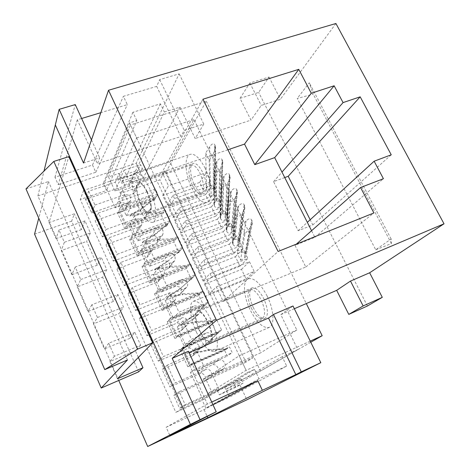 <?xml version="1.0" encoding="UTF-8"?>
<svg xmlns="http://www.w3.org/2000/svg" width="470" height="470" viewBox="0 0 470 470"><rect width="100%" height="100%" fill="white"/><g stroke="black" fill="none" stroke-linecap="round" stroke-linejoin="round"><path stroke-width="0.35" stroke-dasharray="2.35 1.76" d="M251.286 308.02C255.222 315.599 258.935 319.048 262.43 318.372C265.691 315.681 265.297 309.565 261.255 300.036C257.272 292.487 253.583 289.062 250.187 289.767C246.909 292.505 247.273 298.585 251.286 308.02M207.94 322.608C212.041 332.419 212.704 338.588 209.931 341.097C206.853 341.572 203.363 337.895 199.468 330.058C195.408 320.352 194.768 314.219 197.541 311.657C200.531 311.14 203.998 314.788 207.94 322.608M192.342 185.133C195.455 191.249 198.416 194.045 201.219 193.523C204.714 190.532 204.338 183.841 200.097 173.448C196.959 167.373 194.022 164.6 191.29 165.135C187.777 168.195 188.129 174.863 192.342 185.133M146.922 191.954C151.24 202.629 151.928 209.391 148.984 212.229C146.528 212.616 143.755 209.655 140.671 203.34C136.394 192.8 135.724 186.067 138.673 183.153C141.071 182.742 143.82 185.679 146.922 191.954M118.746 380.447L37.882 195.931L43.98 171.121M134.896 332.425L108.746 343.229L114.457 356.219L140.618 345.221L134.896 332.425L129.861 338.347L118.857 313.66L123.551 307.086L117.935 294.537L91.832 304.766L97.431 317.509L93.401 323.871L118.857 313.66M140.618 345.221L135.413 350.802L138.362 357.423M138.603 371.852L71.669 221.129L74.36 213.809L49.027 222.586L68.808 156.633M84.97 220.876L58.956 230.018L64.349 242.279L90.375 232.961L84.97 220.876L81.404 229.613L74.36 213.809M90.375 232.961L86.656 241.398L97.261 265.192L101.297 257.36L75.235 267.036L80.734 279.533L77.198 286.876L102.613 277.2L106.808 269.674L101.297 257.36M117.935 294.537L113.411 301.435L102.613 277.2M129.861 338.347L104.375 348.922L93.401 323.871M117.453 378.761L109.915 361.565L135.413 350.802M108.746 343.229L104.375 348.922M91.832 304.766L87.966 311.463L77.198 286.876M75.235 267.036L71.857 274.697L61.288 250.569L86.656 241.398M64.349 242.279L61.288 250.569M58.956 230.018L56.048 238.607L49.027 222.586M114.457 356.219L109.915 361.565M113.411 301.435L87.966 311.463M97.261 265.192L71.857 274.697M81.404 229.613L56.048 238.607M294.349 308.743L280.813 314.636L297.81 349.58L282.182 356.724L286.665 366.036L259.011 378.838L254.529 369.367L247.214 372.71L202.629 399.159L181.966 408.665L175.839 412.378L80.282 199.48L106.479 190.556L103.247 183.482L126.642 175.598L129.879 182.583L143.168 178.054L179.916 107.142L164.341 112.001L129.879 182.583M254.529 369.367L202.229 400.223L175.839 412.378M181.966 408.665L83.613 190.468L104.117 183.559L129.544 122.864L136.817 120.59L106.479 190.556M83.613 190.468L80.282 199.48M120.502 207.252L157.791 194.175L155.329 188.928L118.052 201.9L120.502 207.252L119.368 209.544L126.718 225.6L127.91 223.409L132.875 234.254L131.647 236.375L139.102 252.654L140.383 250.633L145.424 261.625L144.102 263.582L151.657 280.085L153.038 278.24L158.149 289.391L156.733 291.165L164.394 307.909L165.875 306.24L171.057 317.55L169.541 319.148L177.308 336.12L178.888 334.64L184.146 346.114L182.53 347.524L190.415 364.744L192.095 363.451L194.756 369.261L190.426 372.452L202.629 399.159M118.052 201.9L115.203 207.816L104.117 183.559M129.544 122.864L247.214 372.71M187.812 366.735L180.028 349.692L181.614 348.317L189.463 365.472L187.812 366.735L224.684 350.485L227.298 356.072L232.204 352.653L229.536 346.972L224.684 350.485M174.869 338.412L167.197 321.609L168.677 320.046L176.42 336.961L174.869 338.412L211.717 322.784L216.882 333.818L219.731 331.514L205.325 344.868L218.691 332.355L181.614 348.317M162.109 310.482L154.542 293.909L155.928 292.17L163.56 308.849L162.109 310.482L198.933 295.46L204.021 306.34L206.718 303.761L192.342 316.868L205.731 304.707L168.677 320.046M149.525 282.94L142.058 266.596L143.356 264.686L150.876 281.13L149.525 282.94L186.32 268.505L191.343 279.245L193.887 276.395L179.534 289.262L192.953 277.435L155.928 292.17M137.117 255.774L129.749 239.659L130.954 237.579L138.374 253.794L137.117 255.774L173.876 241.921L178.835 252.513L181.226 249.4L166.909 262.037L180.351 250.539L143.356 264.686M37.882 195.931L136.235 163.237L179.158 73.861L159.683 79.618L156.675 86.386L123.398 96.321L127.329 104.634L100.827 112.671M81.639 118.487L77.309 119.797L97.419 163.754L99.681 157.808L83.542 163.043M156.675 86.386L180.868 136.5L97.419 163.754M77.309 119.797L58.245 184.645L54.961 177.261L92.508 165.005L123.398 96.321M54.961 177.261L75.259 104.587M184.146 346.114L221.582 330.022L216.312 318.801L211.717 322.784M178.888 334.64L216.312 318.801M171.057 317.55L208.463 302.093L203.269 291.03L198.933 295.46M165.875 306.24L203.269 291.03M158.149 289.391L195.532 274.55L190.409 263.641L186.32 268.505M153.038 278.24L190.409 263.641M145.424 261.625L182.777 247.385L177.725 236.627L173.876 241.921M140.383 250.633L177.725 236.627M132.875 234.254L170.199 220.595L165.211 209.984L161.604 215.689L166.492 226.141L168.742 222.774L155.235 233.984L154.454 235.182L167.919 224.008L130.954 237.579M127.91 223.409L165.211 209.984M124.873 228.984L117.612 213.086L118.722 210.842L126.042 226.84L124.873 228.984L161.604 215.689M284.744 177.566L273.575 181.649L298.18 230.741L312.809 224.954L310.182 219.754M179.916 107.142L195.173 138.521L203.78 124.062L184.275 130.384L180.868 136.5M240.017 98.33L258.659 92.42L269.034 77.033L249.852 82.996L240.017 98.33L250.98 120.109L195.173 138.521M367.417 305.999L258.659 92.42M209.121 294.026L246.098 278.892L241.498 269.345L204.526 284.268L209.121 294.026L216.341 286.906L223.174 301.352L305.8 266.983L295.001 245.317L314.894 237.315L311.563 230.717M202.999 281.025L239.97 266.173L235.4 256.696L198.44 271.331L202.999 281.025L210.025 273.569L211.6 276.895L204.526 284.268M196.924 268.112L233.884 253.542L229.342 244.124L192.389 258.482L196.924 268.112L203.751 260.321L205.314 263.623L198.44 271.331M190.885 255.28L227.833 240.993L223.321 231.634L186.379 245.71L190.885 255.28L197.523 247.161L199.074 250.439L192.389 258.482M184.88 242.532L221.822 228.52L217.34 219.22L180.41 233.026L184.88 242.532L191.337 234.084L192.876 237.344L186.379 245.71M178.923 229.865L215.853 216.13L211.4 206.888L174.476 220.424L178.923 229.865L185.186 221.1L186.719 224.337L180.41 233.026M173.001 217.287L209.92 203.816L205.496 194.633L168.583 207.899L173.001 217.287L179.082 208.204L180.603 211.418L174.476 220.424M167.114 204.785L204.021 191.584L199.627 182.46L162.726 195.461L167.114 204.785L173.019 195.391L174.529 198.587L168.583 207.899M136.817 120.59L132.893 112.289L160.405 103.829L164.341 112.001M189.034 352.553L184.669 354.451L188.458 351.302M280.813 314.636L292.998 305.994M335.921 23.5L280.431 99.211L261.25 105.433L250.98 120.109M375.741 249.805L391.404 243.548L391.134 238.977L375.741 249.805L297.234 98.436L313.22 94.188L309.278 82.773L297.234 98.436M391.134 238.977L309.278 82.773M269.034 77.033L280.431 99.211M312.809 224.954L391.24 154.806M298.18 230.741L307.345 222.351M314.894 237.315L383.42 178.706M295.001 245.317L296.353 244.124M305.8 266.983L373.885 212.957M223.174 301.352L278.093 251.468M162.726 195.461L168.495 185.832L162.05 172.22L202.964 99.211M227.909 149.766L162.05 172.22M273.575 181.649L281.976 172.091M212.992 188.447L214.02 188.635L215.189 191.149L215.078 192.753L213.345 194.733L213.286 154.001L209.156 160.217L205.649 153.026L206.747 190.086L210.313 188.47L212.992 188.447L215.078 192.753M179.082 208.204L216.882 194.539L215.178 191.026M214.479 206.107L214.614 171.421C215.777 173.083 217.469 172.537 219.678 169.782L218.785 207.617C216.923 208.251 215.489 207.746 214.479 206.107L213.879 203.91L215.019 201.753L216.382 201.013L220.119 201.213L218.409 197.688L180.603 211.418M220.119 201.213L221.3 203.839L221.176 205.325L219.431 207.317L220.465 168.677L219.678 169.782M185.186 221.1L222.997 207.153L221.288 203.616M220.595 218.762L221.699 185.973C222.886 187.659 224.613 187.183 226.887 184.534L224.913 220.283C223.044 220.924 221.605 220.418 220.595 218.762L219.989 217.034L221.84 213.938L226.258 213.868L224.537 210.319L186.719 224.337M226.258 213.868L227.451 216.623L227.31 217.98L225.565 219.989L227.697 183.464L226.887 184.534M191.337 234.084L229.154 219.854L227.433 216.294M226.746 231.504L228.843 200.637C230.042 202.353 231.81 201.936 234.154 199.398L231.081 233.038C229.213 233.678 227.768 233.167 226.746 231.504L226.129 229.671L227.991 226.652L232.433 226.611L230.7 223.038L192.876 237.344M232.433 226.611L233.631 229.507L233.478 230.723L231.734 232.738L234.988 198.369L234.154 199.398M197.523 247.161L235.353 232.632L233.619 229.049M232.938 244.335L236.046 215.413C237.256 217.152 239.066 216.811 241.474 214.379L237.291 245.875C235.417 246.521 233.966 246.01 232.938 244.335L232.315 242.385L234.178 239.447L237.556 239.124L238.654 239.442L236.909 235.84L199.074 250.439M238.654 239.442L239.853 242.491L239.694 243.542L237.943 245.575L242.332 213.392L241.474 214.379M203.751 260.321L241.592 245.499L239.841 241.891M244.911 252.349L246.11 254.822L245.951 256.45L244.2 258.494L249.734 228.532L244.941 233.672L240.581 260.163L237.45 253.688L241.069 252.026L244.911 252.349L243.16 248.73L205.314 263.623M210.025 273.569L247.872 258.453L246.11 254.822M216.341 286.906L254.194 271.49L249.447 261.702L211.6 276.895M173.019 195.391L210.807 182.008L206.277 172.66L168.495 185.832M214.02 188.635L212.322 185.133L174.529 198.587M204.021 191.584L210.807 182.008M199.627 182.46L206.277 172.66M205.496 194.633L212.322 185.133M209.92 203.816L216.882 194.539M211.4 206.888L218.409 197.688M219.073 200.996L221.176 205.325M215.853 216.13L222.997 207.153M217.34 219.22L224.537 210.319M225.195 213.621L227.31 217.98M221.822 228.52L229.154 219.854M223.321 231.634L230.7 223.038M231.352 226.329L233.478 230.723M227.833 240.993L235.353 232.632M229.342 244.124L236.909 235.84M237.556 239.124L239.694 243.542M233.884 253.542L241.592 245.499M235.4 256.696L243.16 248.73M243.795 252.002L245.951 256.45M239.97 266.173L247.872 258.453M241.498 269.345L249.447 261.702M246.098 278.892L254.194 271.49M391.404 243.548L313.22 94.188M297.81 349.58L239.136 383.226L246.891 399.805M211.741 402.044L207.37 404.071L184.669 354.451M207.37 404.071L166.174 427.271L169.899 435.649M91.474 139.919L99.681 157.808M159.683 79.618L184.275 130.384M179.158 73.861L203.78 124.062M136.235 163.237L143.168 178.054M249.852 82.996L261.25 105.433M239.136 383.226L225.776 389.377L229.383 397.162L205.837 408.119L202.229 400.223M282.182 356.724L225.776 389.377M34.551 234.095L71.669 221.129M25.979 188.899L48.475 181.532L38.757 218.209M127.464 359.979L48.475 181.532M206.324 344.064L194.087 352.794L208.956 349.733L207.94 350.514L193.123 353.569L205.325 344.868M208.956 349.733L227.627 348.352L190.415 364.744M189.463 365.472L226.552 349.134L207.94 350.514M194.087 352.794L193.123 353.569M221.582 330.022L219.731 331.514L182.53 347.524M193.282 315.963L181.032 324.429L195.878 321.551L194.921 322.438L180.133 325.305L192.342 316.868M195.878 321.551L214.502 320.37L177.308 336.12M176.42 336.961L213.486 321.251L194.921 322.438M181.032 324.429L180.133 325.305M208.463 302.093L206.718 303.761L169.541 319.148M180.421 288.257L168.166 296.458L182.983 293.768L182.084 294.755L167.32 297.44L179.534 289.262M182.983 293.768L201.565 292.769L164.394 307.909M163.56 308.849L200.602 293.756L182.084 294.755M168.166 296.458L167.32 297.44M195.532 274.55L193.887 276.395L156.733 291.165M167.743 260.932L155.476 268.875L170.263 266.367L169.423 267.454L154.689 269.956L166.909 262.037M170.263 266.367L188.799 265.55L151.657 280.085M150.876 281.13L187.894 266.631L169.423 267.454M155.476 268.875L154.689 269.956M182.777 247.385L181.226 249.4L144.102 263.582M155.235 233.984L142.968 241.674L157.72 239.342L156.933 240.523L142.228 242.855L154.454 235.182M157.72 239.342L176.215 238.707L139.102 252.654M138.374 253.794L175.357 239.882L156.933 240.523M142.968 241.674L142.228 242.855M170.199 220.595L168.742 222.774L131.647 236.375M142.898 207.399L130.625 214.855L145.353 212.687L144.613 213.962L129.943 216.124L142.169 208.698L155.652 197.829L156.428 196.507L142.898 207.399L142.169 208.698M145.353 212.687L163.795 212.229L126.718 225.6M126.042 226.84L162.99 213.492L144.613 213.962M130.625 214.855L129.943 216.124M117.612 213.086L154.319 200.12L151.904 194.962L115.203 207.816M155.329 188.928L151.904 194.962M157.791 194.175L156.428 196.507L119.368 209.544M154.319 200.12L155.652 197.829L118.722 210.842M190.426 372.452L227.298 356.072M194.756 369.261L232.204 352.653M192.095 363.451L229.536 346.972M129.749 239.659L166.492 226.141M142.058 266.596L178.835 252.513M154.542 293.909L191.343 279.245M167.197 321.609L204.021 306.34M180.028 349.692L216.882 333.818M166.174 427.271L204.074 409.623L213.01 404.811M204.074 409.623L207.182 416.438M58.245 184.645L95.81 172.237L92.508 165.005M95.81 172.237L127.329 104.634M231.081 233.038L231.734 232.738M234.988 198.369L237.473 192.124L236.757 189.504C235.493 187.783 233.69 188.253 231.334 190.902L230.512 191.954L228.144 198.299L228.485 199.903L226.434 230.87M228.843 200.637L228.485 199.903M237.291 245.875L237.943 245.575M242.332 213.392L244.911 207.482L244.206 204.679C242.925 202.928 241.075 203.322 238.654 205.866L237.808 206.876L235.347 212.916L235.682 214.672L232.626 243.689M236.046 215.413L235.682 214.672M240.581 260.163L244.2 258.494M249.734 228.532L252.39 222.992L251.709 219.972C250.41 218.192 248.518 218.515 246.027 220.947L241.298 226.199L237.45 253.688M244.941 233.672L241.298 226.199M224.913 220.283L225.565 219.989M227.697 183.464L230.089 176.914L229.372 174.452C228.126 172.76 226.358 173.295 224.072 176.056L223.274 177.143L221.006 183.776L221.346 185.245L220.289 218.127M221.699 185.973L221.346 185.245M218.785 207.617L219.431 207.317M220.465 168.677L222.757 161.833L222.046 159.518C220.812 157.85 219.085 158.455 216.87 161.322L216.094 162.45C214.614 164.694 213.885 166.991 213.926 169.341L214.261 170.698L214.179 205.472M214.614 171.421L214.261 170.698M209.156 160.217L209.773 196.348L213.345 194.733M209.773 196.348L206.747 190.086M213.286 154.001L215.483 146.893L214.772 144.695C213.556 143.056 211.87 143.726 209.72 146.705L205.649 153.026M132.893 112.289L103.247 183.482M160.405 103.829L126.642 175.598M259.011 378.838L205.837 408.119M286.665 366.036L229.383 397.162M80.734 279.533L106.808 269.674M97.431 317.509L123.551 307.086M253.166 307.333C257.354 315.388 261.32 319.048 265.062 318.319C268.546 315.446 268.141 308.949 263.84 298.814C259.599 290.795 255.668 287.17 252.038 287.928C248.524 290.842 248.906 297.316 253.166 307.333M208.222 322.361C212.581 332.807 213.292 339.363 210.343 342.037C207.064 342.542 203.351 338.623 199.204 330.287C194.886 319.964 194.204 313.437 197.159 310.711C200.338 310.159 204.027 314.042 208.222 322.361M196.625 332.554C190.074 318.713 188.311 303.062 193.393 301.282C198.434 300.377 204.321 306.569 211.054 319.87C217.839 334.053 219.414 349.756 214.49 351.413C209.185 352.195 203.234 345.908 196.625 332.554M267.189 296.141C260.386 283.328 254.1 277.535 248.342 278.763C242.485 280.866 243.525 296.388 250.105 309.777C256.784 322.673 263.141 328.548 269.187 327.402C274.85 325.399 274.004 309.836 267.189 296.141M194.286 184.722C197.606 191.22 200.761 194.192 203.757 193.628C207.581 192.618 207.035 181.144 202.605 172.279C199.262 165.828 196.137 162.89 193.211 163.46C189.304 164.535 189.956 176.003 194.286 184.722M147.128 191.578C151.534 200.743 152.644 212.328 149.325 213.151C146.705 213.562 143.761 210.407 140.477 203.692C136.183 194.692 134.966 183.112 138.356 182.219C140.9 181.784 143.826 184.904 147.128 191.578M138.568 207.17C131.741 192.847 129.749 174.311 135.213 172.843C139.249 172.138 143.92 177.114 149.219 187.771C156.31 202.517 158.043 221.07 152.762 222.351C148.538 222.992 143.808 217.933 138.568 207.17M205.208 168.378C199.856 158.079 194.862 153.39 190.221 154.313C183.917 156.069 185.021 174.417 191.901 188.294C197.194 198.716 202.259 203.481 207.094 202.594C213.174 201.001 212.352 182.636 205.208 168.378M310.776 342.236L260.468 371.071L165.981 171.903L85.534 199.368L88.677 191.202L115.267 182.207L120.426 193.429L159.871 179.851L164.835 171.08L253.26 357.535L245.904 362.182L159.871 179.851M114.944 190.973L119.004 182.107L133.333 177.255C138.027 176.961 140.072 179 139.455 183.365L137.128 185.415L122.799 190.332L118.634 199.016L132.646 194.163L134.931 192.142C135.536 187.865 133.545 185.879 128.95 186.179L114.944 190.973L108.505 176.937L119.233 173.348L115.267 182.207M108.505 176.937L130.519 124.932L136.629 137.91L117.829 179.552L119.004 182.107M165.981 171.903L206.307 101.191L130.519 124.932M142.486 168.724L137.933 177.772L121.742 183.271L125.937 174.288L142.486 168.724L140.589 164.665L136.077 173.8L137.933 177.772M88.677 191.202L94.94 205.055L91.644 212.939L85.534 199.368M122.799 190.332L130.684 207.44L145.019 202.382C149.895 202.106 151.916 204.238 151.076 208.78L148.867 210.648L134.526 215.771L142.516 233.108L156.868 227.844C161.939 227.592 163.924 229.83 162.82 234.554L160.763 236.216L146.405 241.551L154.507 259.123L168.865 253.636C174.159 253.436 176.097 255.786 174.687 260.691L172.813 262.125L158.449 267.677L166.656 285.484L181.032 279.779C185.209 277.87 189.792 283.892 186.666 287.205L185.033 288.38L170.651 294.155L178.97 312.203L193.358 306.27C197.741 304.196 202.364 310.852 198.769 314.083L183.024 320.992L191.454 339.287L205.848 333.124C210.466 330.868 215.096 338.247 210.983 341.326L195.561 348.194L204.109 366.741L218.515 360.337C223.385 357.893 227.985 366.083 223.321 368.938L208.275 375.777L208.51 376.288L260.926 352.694L169.999 161.956L194.016 119.527L296.823 330.016L260.926 352.694M134.526 215.771L130.049 223.89L144.073 218.838L146.24 216.999C147.069 212.552 145.095 210.472 140.33 210.754L126.312 215.748L118.634 199.016M126.312 215.748L130.684 207.44M94.94 205.055L124.75 194.75C129.238 194.445 131.183 196.389 130.584 200.578L128.345 202.558L98.53 212.998L105.991 229.507L135.83 218.797C140.489 218.509 142.41 220.542 141.593 224.895L139.472 226.704L109.627 237.55L117.183 254.27L147.051 243.143C151.898 242.878 153.784 245.017 152.715 249.547L150.741 251.145L120.866 262.419L128.522 279.356L158.413 267.794C163.472 267.577 165.311 269.821 163.942 274.527L162.15 275.902L132.246 287.605L140.001 304.76L169.923 292.763C175.21 292.61 176.99 294.966 175.275 299.842L173.706 300.97L143.779 313.114L151.634 330.492L181.579 318.049C185.773 316.052 190.162 322.397 186.713 325.493L155.458 338.958L163.419 356.565L193.382 343.658C197.8 341.496 202.188 348.529 198.246 351.478L167.297 365.143L175.357 382.98L205.337 369.602C210.008 367.258 214.355 375.06 209.89 377.792L179.282 391.669L185.209 404.77L211.982 392.485L218.644 388.502L212.769 375.788L253.26 357.535M98.53 212.998L95.14 220.712L102.419 236.874L105.991 229.507M146.405 241.551L141.611 249.094L155.646 243.836L157.662 242.203C158.748 237.579 156.816 235.394 151.857 235.646L137.828 240.84L130.049 223.89M137.828 240.84L142.516 233.108M109.627 237.55L105.962 244.741L113.329 261.108L117.183 254.27M158.449 267.677L153.326 274.621L167.373 269.157L169.206 267.753C170.592 262.947 168.707 260.65 163.531 260.862L149.489 266.261L141.611 249.094M149.489 266.261L154.507 259.123M120.866 262.419L116.918 269.075L124.374 285.642L128.522 279.356M170.651 294.155L165.193 300.483L179.252 294.808L180.856 293.656C182.601 288.674 180.768 286.259 175.363 286.406L161.304 292.011L153.326 274.621M161.304 292.011L166.656 285.484M132.246 287.605L128.01 293.715L135.56 310.488L140.001 304.76M183.024 320.992L177.214 326.691L192.612 319.906C196.137 316.745 191.637 310.247 187.342 312.286L173.277 318.108L165.193 300.483M173.277 318.108L178.97 312.203M143.779 313.114L139.238 318.66L146.893 335.651L151.634 330.492M195.561 348.194L189.398 353.246L204.479 346.513C208.51 343.494 204.004 336.291 199.486 338.5L185.409 344.545L177.214 326.691M185.409 344.545L191.454 339.287M155.458 338.958L150.617 343.928L158.361 361.136L163.419 356.565M310.235 341.138L246.104 370.36L207.846 393.449L201.748 380.154L216.464 373.462C221.023 370.671 216.553 362.676 211.788 365.072L197.706 371.341L189.398 353.246M197.706 371.341L204.109 366.741M167.297 365.143L162.132 369.514L169.981 386.945L175.357 382.98M120.426 193.429L124.532 184.816L119.233 173.348M124.532 184.816L164.835 171.08M207.846 393.449L218.644 388.502M212.769 375.788L206.277 380.071L211.982 392.485M206.277 380.071L245.904 362.182M224.255 386.322L240.899 378.691L233.625 382.944L217.34 390.423L224.255 386.322L226.37 390.893L243.019 383.214L240.899 378.691M185.209 404.77L179.564 408.23L173.806 395.435L203.763 381.834C208.139 379.155 203.904 371.529 199.333 373.832L169.981 386.945M260.468 371.071L179.564 408.23M91.644 212.939L120.819 202.758C125.214 202.447 127.117 204.344 126.518 208.457L124.327 210.407L95.14 220.712M158.361 361.136L187.695 348.47C192.024 346.343 196.301 353.217 192.436 356.113L162.132 369.514M146.893 335.651L176.197 323.425C180.31 321.462 184.587 327.666 181.209 330.704L150.617 343.928M135.56 310.488L164.847 298.691C170.022 298.532 171.762 300.841 170.075 305.612L168.536 306.722L139.238 318.66M124.374 285.642L153.637 274.263C158.584 274.039 160.382 276.237 159.036 280.843L157.28 282.2L128.01 293.715M113.329 261.108L142.563 250.14C147.31 249.87 149.149 251.955 148.091 256.397L146.158 257.971L116.918 269.075M102.419 236.874L131.624 226.305C136.188 226.005 138.062 227.997 137.258 232.268L135.178 234.042L105.962 244.741M136.629 137.91L194.016 119.527M208.51 376.288L239.224 355.749L296.823 330.016M239.224 355.749L246.104 370.36M206.307 101.191L306.287 303.549M117.829 179.552L169.999 161.956M208.275 375.777L201.748 380.154M179.282 391.669L173.806 395.435M136.077 173.8L119.891 179.264L121.742 183.271M119.891 179.264L124.033 170.193L125.937 174.288M124.033 170.193L140.589 164.665M243.019 383.214L235.682 387.362L233.625 382.944M235.682 387.362L219.402 394.882L217.34 390.423M219.402 394.882L226.37 390.893M237.127 190.262L233.326 228.097M233.014 227.457L236.757 189.504M227.991 226.652L230.512 191.954M231.334 190.902L228.643 226.352M244.576 205.443L239.553 240.928M239.236 240.288L244.206 204.679M238.654 205.866L234.836 239.148M234.178 239.447L237.808 206.876M252.084 220.741L245.816 253.853M245.499 253.201L251.709 219.972M246.027 220.947L241.069 252.026M229.742 175.204L227.145 215.342M226.834 214.708L229.372 174.452M224.072 176.056L222.492 213.644M221.84 213.938L223.274 177.143M222.41 160.258L221 202.676M220.694 202.047L222.046 159.518M215.736 201.313L216.094 162.45M216.87 161.322L216.382 201.013M214.596 189.463L214.772 144.695M215.137 145.436L214.902 190.091M209.72 146.705L210.313 188.47M209.273 378.139L203.158 382.169M205.337 369.602L199.333 373.832M218.515 360.337L211.788 365.072M222.68 369.297L215.836 373.809M205.848 333.124L199.486 338.5M209.961 341.954L203.475 347.13M197.265 352.083L191.472 356.707M193.382 343.658L187.695 348.47M193.358 306.27L187.342 312.286M197.412 314.988L191.284 320.793M185.409 326.362L179.934 331.556M181.579 318.049L176.197 323.425M181.032 279.779L175.363 286.406M185.033 288.38L179.252 294.808M173.706 300.97L168.536 306.722M169.923 292.763L164.847 298.691M168.865 253.636L163.531 260.862M172.813 262.125L167.373 269.157M162.15 275.902L157.28 282.2M158.413 267.794L153.637 274.263M156.868 227.844L151.857 235.646M160.763 236.216L155.646 243.836M150.741 251.145L146.158 257.971M147.051 243.143L142.563 250.14M145.019 202.382L140.33 210.754M148.867 210.648L144.073 218.838M139.472 226.704L135.178 234.042M135.83 218.797L131.624 226.305M133.333 177.255L128.95 186.179M137.128 185.415L132.646 194.163M128.345 202.558L124.327 210.407M124.75 194.75L120.819 202.758M262.43 318.372L209.931 341.097M201.219 193.523L148.984 212.229M191.29 165.135L138.673 183.153M250.187 289.767L197.541 311.657M252.39 222.992L246.104 255.592M215.483 146.893L215.189 191.149M244.911 207.482L239.853 242.491M235.347 212.916L232.315 242.385M237.473 192.124L233.631 229.507M228.144 198.299L226.129 229.671M230.089 176.914L227.451 216.623M221.006 183.776L219.989 217.034M222.757 161.833L221.3 203.839M213.926 169.341L213.891 204.462M210.343 342.037L265.062 318.319M193.393 301.282L248.342 278.763M149.325 213.151L203.757 193.628M135.213 172.843L190.221 154.313M152.762 222.351L207.094 202.594M138.356 182.219L193.211 163.46M214.49 351.413L269.187 327.402M197.159 310.711L252.038 287.928M209.89 377.792L203.763 381.834M223.321 368.938L216.464 373.462M210.983 341.326L204.479 346.513M198.246 351.478L192.436 356.113M198.769 314.083L192.612 319.906M186.713 325.493L181.209 330.704M186.666 287.205L180.856 293.656M175.275 299.842L170.075 305.612M174.687 260.691L169.206 267.753M163.942 274.527L159.036 280.843M162.82 234.554L157.662 242.203M152.715 249.547L148.091 256.397M151.076 208.78L146.24 216.999M141.593 224.895L137.258 232.268M139.455 183.365L134.931 192.142M130.584 200.578L126.518 208.457"/><path stroke-width="0.7" d="M43.98 171.121L55.319 124.955L190.379 424.381L147.692 446.5L118.746 380.447M142.962 367.746L117.453 378.761L152.726 342.765L137.593 349.151L104.769 369.626L127.464 359.979L101.22 388.038L138.603 371.852L142.962 367.746L138.362 357.423M152.726 342.765L68.808 156.633L53.797 161.422L25.979 188.899L104.769 369.626M100.827 112.671L81.639 118.487M91.474 139.919L75.259 104.587L59.161 109.346L55.319 124.955M310.182 219.754L288.204 176.303L284.744 177.566M348.787 314.395L367.417 305.999L382.286 297.346L369.655 272.77L350.497 281.072L336.673 290.331L348.787 314.395L363.14 305.952L350.497 281.072M294.349 308.743L336.673 290.331M444.021 223.796L335.921 23.5L108.511 90.263L216.482 320.27L444.021 223.796L369.655 272.77M216.482 320.27L172.202 358.346L188.458 351.302L216.212 411.785L190.379 424.381L55.331 124.95M147.692 446.5L246.891 399.805L320.804 362.681L292.998 305.994L273.452 314.465L268.517 318.049L189.034 352.553M108.511 90.263L83.542 163.043L59.161 109.346M199.932 419.428L172.202 358.346M374.138 161.204L391.24 154.806L360.179 96.826L343.059 102.595L334.141 85.781L311.263 93.242L298.767 69.343L202.964 99.211L278.093 251.468L373.885 212.957L360.578 187.512L383.42 178.706L374.138 161.204L307.345 222.351L311.563 230.717M296.353 244.124L360.578 187.512M343.059 102.595L281.976 172.091L274.674 157.62L254.781 164.647L244.535 144.096L227.909 149.766M244.535 144.096L298.767 69.343M254.781 164.647L311.263 93.242M274.674 157.62L334.141 85.781M288.204 176.303L360.179 96.826M281.976 172.091L307.345 222.351M320.804 362.681L301.258 371.858L273.452 314.465M301.258 371.858L295.818 374.596L268.517 318.049M213.01 404.811L257.807 380.688L211.741 402.044M257.807 380.688L262.354 390.312L295.818 374.596M207.182 416.438L207.811 417.806L169.899 435.649L216.212 411.785M207.811 417.806L262.354 390.312M382.286 297.346L363.14 305.952M101.22 388.038L34.551 234.095L38.757 218.209M137.593 349.151L53.797 161.422M306.287 303.549L322.173 335.703L310.235 341.138M322.173 335.703L310.776 342.236"/></g></svg>
